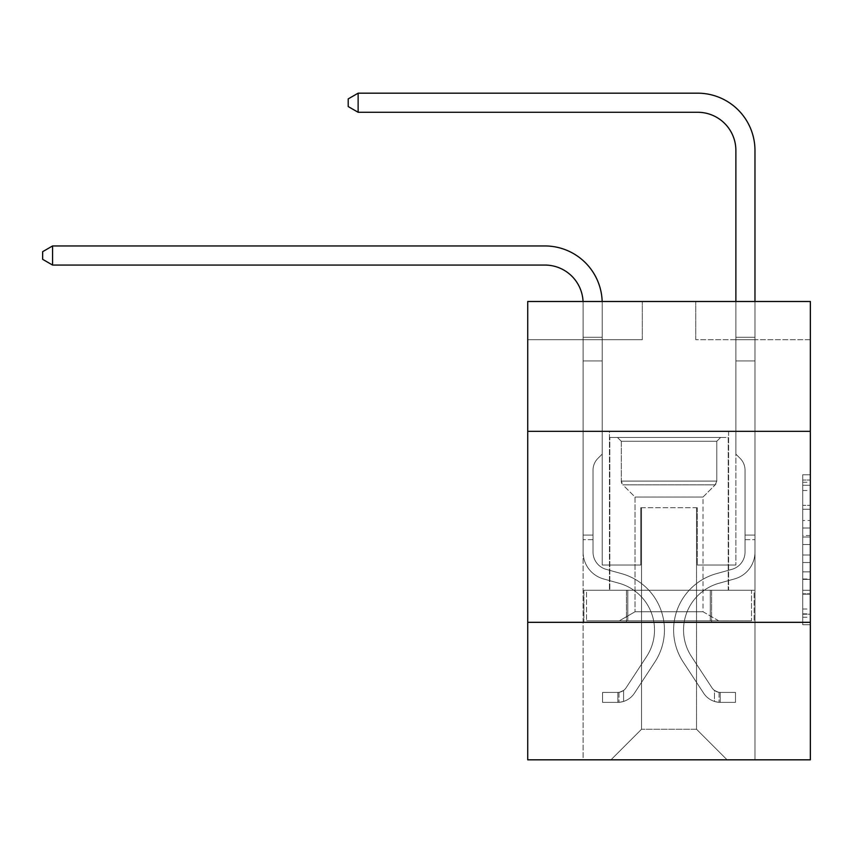 <?xml version="1.0" encoding="UTF-8"?>
<svg xmlns="http://www.w3.org/2000/svg" width="853" height="853" viewBox="0 0 853 853"><rect width="100%" height="100%" fill="white"/><g stroke="black" fill="none" stroke-linecap="round" stroke-linejoin="round"><path stroke-width="0.64" stroke-dasharray="4.26 3.2" d="M802.716 520.511L802.716 544.502L810.35 544.502L810.35 617.231L810.35 482.265L810.35 544.502L802.716 544.502L802.716 480.026L802.716 624.737L802.716 474.769L802.716 614.235L810.35 614.235L802.716 614.235L810.35 614.235L802.716 614.235L802.716 590.244L802.716 624.737L810.35 624.737L810.35 474.769L810.35 613.861L810.35 555.004L802.716 555.004L810.35 555.004L810.35 590.244L810.35 485.272L802.716 485.272L810.35 485.272L810.35 624.737L810.35 482.265L810.35 624.737L802.716 624.737L802.716 474.769L810.35 474.769L810.35 482.265L810.35 474.769L810.35 482.265L810.35 474.769L810.35 480.026L810.35 474.769L802.716 474.769L802.716 485.272L810.35 485.272L802.716 485.272L802.716 520.511L810.35 520.511M728.611 431.351L728.611 590.233L609.447 590.233L728.611 590.233L609.447 590.233L728.611 590.233L728.611 431.351L609.447 431.351L609.447 590.233L609.447 431.351L728.611 431.351M810.35 535.503L810.35 528.007L810.35 535.503L802.716 535.503L802.716 505.328L802.716 594.178L802.716 571.873L810.35 571.873L802.716 571.873L802.716 624.737L810.35 624.737L802.716 624.737L810.35 624.737L802.716 624.737L802.716 474.769L810.35 474.769L802.716 474.769L810.35 474.769L802.716 474.769L802.716 535.503L810.35 535.503M810.35 622.317L810.35 759.82L527.719 759.82L527.719 622.317L810.35 622.317L810.35 301.493L695.771 301.493L810.35 301.493L810.35 339.686L810.35 301.493L527.719 301.493L642.298 301.493L527.719 301.493L527.719 339.686L642.298 339.686L527.719 339.686L527.719 301.493L527.719 431.351L810.35 431.351L527.719 431.351L527.719 622.317L810.35 622.317L527.719 622.317M583.1 759.82L754.969 759.82L754.969 339.686L735.872 339.686L754.969 339.686L735.872 339.686L754.969 339.686L735.872 339.686L754.969 339.686L735.872 339.686L754.969 339.686L735.872 339.686L754.969 339.686L735.872 339.686L754.969 339.686L754.969 759.82L754.969 339.686L754.969 759.82L754.969 339.686L754.969 759.82L754.969 339.686L754.969 759.82L754.969 339.686L754.969 759.82L754.969 339.686L754.969 759.82L583.1 759.82L610.972 759.82L583.1 759.82L610.972 759.82L583.1 759.82L610.972 759.82L583.1 759.82L610.972 759.82L583.1 759.82L610.972 759.82L583.1 759.82L583.1 339.686L602.197 339.686L583.1 339.686L602.197 339.686L583.1 339.686L602.197 339.686L583.1 339.686L602.197 339.686L583.1 339.686L602.197 339.686L583.1 339.686L602.197 339.686L583.1 339.686L583.1 759.82M810.35 339.686L695.771 339.686L810.35 339.686M641.531 729.262L641.531 507.738L641.531 729.262L641.531 507.738L696.528 507.738L696.528 729.262L641.531 729.262L610.972 759.82L641.531 729.262L641.531 507.738L641.531 729.262L641.531 507.738L640.774 507.738L640.774 565.027L602.197 565.027L602.197 339.686L602.197 565.027L602.197 339.686L602.197 565.027L602.197 339.686L602.197 565.027L602.197 339.686L602.197 565.027L602.197 339.686L602.197 565.027L602.197 339.686L602.197 565.027L640.774 565.027L602.197 565.027L640.774 565.027L602.197 565.027L640.774 565.027L602.197 565.027L640.774 565.027L602.197 565.027L640.774 565.027L602.197 565.027L640.774 565.027L640.774 507.738L640.774 565.027L640.774 507.738L640.774 565.027L640.774 507.738L640.774 565.027L640.774 507.738L640.774 565.027L640.774 507.738L640.774 565.027L640.774 507.738L641.531 507.738L640.774 507.738L641.531 507.738L640.774 507.738L641.531 507.738L640.774 507.738L641.531 507.738L640.774 507.738L641.531 507.738L640.774 507.738L641.531 507.738L641.531 729.262L610.972 759.82L641.531 729.262L641.531 507.738L641.531 729.262L610.972 759.82L641.531 729.262L641.531 507.738L641.531 729.262L610.972 759.82L641.531 729.262L641.531 507.738L641.531 729.262L610.972 759.82L641.531 729.262L610.972 759.82L641.531 729.262L696.528 729.262L696.528 507.738L696.528 729.262L727.087 759.82L696.528 729.262L696.528 507.738L696.528 729.262L727.087 759.82L696.528 729.262L696.528 507.738L696.528 729.262L727.087 759.82L696.528 729.262L696.528 507.738L696.528 729.262L727.087 759.82L696.528 729.262L696.528 507.738L696.528 729.262L727.087 759.82L696.528 729.262L696.528 507.738L696.528 729.262L727.087 759.82L696.528 729.262L696.528 507.738L641.531 507.738L641.531 729.262L610.972 759.82L641.531 729.262M697.296 507.738L696.528 507.738L697.296 507.738L696.528 507.738L697.296 507.738L696.528 507.738L697.296 507.738L696.528 507.738L697.296 507.738L696.528 507.738L697.296 507.738L696.528 507.738L697.296 507.738L697.296 565.027L697.296 507.738M727.087 759.82L696.528 729.262L727.087 759.82M695.771 339.686L695.771 301.493L695.771 339.686M642.298 339.686L642.298 301.493L642.298 339.686M735.872 339.686L735.872 565.027L697.296 565.027L735.872 565.027L697.296 565.027L735.872 565.027L697.296 565.027L735.872 565.027L697.296 565.027L735.872 565.027L697.296 565.027L735.872 565.027L697.296 565.027L735.872 565.027L735.872 339.686M754.148 622.317L583.91 622.317L754.148 622.317L754.148 590.233L583.91 590.233L711.594 590.233L711.594 622.317L711.594 590.233L626.475 590.233L626.475 622.317L626.475 590.233L583.91 590.233L583.91 622.317L583.91 590.233L754.148 590.233L754.148 622.317M810.35 431.351L527.719 431.351M626.475 590.233L626.475 622.317L626.475 590.233M711.594 590.233L711.594 622.317L711.594 590.233M802.716 544.502L810.35 544.502L802.716 544.502M802.716 480.026L802.716 474.769L802.716 480.026L810.35 480.026L802.716 480.026M802.716 593.805L802.716 562.5L802.716 593.805L810.35 593.805L802.716 593.805M802.716 562.5L802.716 555.004L810.35 555.004L802.716 555.004L802.716 562.5L810.35 562.5L802.716 562.5M802.716 505.328L802.716 485.272L802.716 505.328L810.35 505.328L802.716 505.328M802.716 474.769L810.35 474.769L802.716 474.769L802.716 482.265L802.716 474.769L810.35 474.769M802.716 624.737L810.35 624.737L802.716 624.737L802.716 617.231L802.716 624.737M52.577 265.059L42.65 259.323L42.65 251.688L52.577 245.952L42.65 251.688L52.577 245.952L544.896 245.952A57.29 57.29 0 0 1 602.197 303.252L602.197 337.287L583.1 337.287L583.1 360.926L602.197 360.926L583.1 360.926L583.1 552.051L583.1 360.926L602.197 360.926L602.197 337.287L602.197 454.116L597.889 458.424A16.602 16.602 0 0 0 593.027 470.152L593.027 552.051L593.027 470.152A16.602 16.602 0 0 1 597.889 458.424L602.197 454.116L602.197 337.287L602.197 454.116L597.889 458.424A16.602 16.602 0 0 0 593.027 470.152L593.027 552.051L593.027 470.152A16.602 16.602 0 0 1 597.889 458.424L602.197 454.116L602.197 360.926L602.197 454.116L597.889 458.424A16.602 16.602 0 0 0 593.027 470.152L593.027 552.051A17.956 17.956 0 0 0 606.152 569.346A17.956 17.956 0 0 1 593.027 552.051A17.956 17.956 0 0 0 606.152 569.346A17.956 17.956 0 0 1 593.027 552.051L593.027 470.152A16.602 16.602 0 0 1 597.889 458.424L602.197 454.116L602.197 360.926L602.197 454.116L597.889 458.424L602.197 454.116L602.197 360.926L602.197 454.116L602.197 360.926L583.1 360.926L583.1 552.051A27.882 27.882 0 0 0 603.487 578.91A27.882 27.882 0 0 1 583.1 552.051A27.882 27.882 0 0 0 603.487 578.91A27.882 27.882 0 0 1 583.1 552.051L583.1 535.087L593.027 535.087L583.1 535.087L583.1 552.051A27.882 27.882 0 0 0 603.487 578.91A27.882 27.882 0 0 1 583.1 552.051L583.1 535.087L583.1 552.051A27.882 27.882 0 0 0 603.487 578.91A27.882 27.882 0 0 1 583.1 552.051A27.882 27.882 0 0 0 603.487 578.91A27.882 27.882 0 0 1 583.1 552.051L583.1 535.087L593.027 535.087L593.027 552.051A17.956 17.956 0 0 0 606.152 569.346A17.956 17.956 0 0 1 593.027 552.051L593.027 535.087L593.027 552.051A17.956 17.956 0 0 0 606.152 569.346A17.956 17.956 0 0 1 593.027 552.051A17.956 17.956 0 0 0 606.152 569.346A17.956 17.956 0 0 1 593.027 552.051L593.027 535.087L593.027 552.051A17.956 17.956 0 0 0 606.152 569.346A17.956 17.956 0 0 1 593.027 552.051A17.956 17.956 0 0 0 606.152 569.346L621.698 573.674L606.152 569.346A17.956 17.956 0 0 1 593.027 552.051L593.027 535.087L593.027 552.051A17.956 17.956 0 0 0 606.152 569.346L621.698 573.674L606.152 569.346A17.956 17.956 0 0 1 593.027 552.051A17.956 17.956 0 0 0 606.152 569.346L621.698 573.674L606.152 569.346A17.956 17.956 0 0 1 593.027 552.051A17.956 17.956 0 0 0 606.152 569.346L621.698 573.674A58.441 58.441 0 0 1 654.869 662.024A58.441 58.441 0 0 0 621.698 573.674L606.152 569.346A17.956 17.956 0 0 1 593.027 552.051L593.027 535.087L593.027 552.051A17.956 17.956 0 0 0 606.152 569.346L621.698 573.674A58.441 58.441 0 0 1 654.869 662.024A58.441 58.441 0 0 0 621.698 573.674A58.441 58.441 0 0 1 654.869 662.024A58.441 58.441 0 0 0 621.698 573.674L606.152 569.346L621.698 573.674A58.441 58.441 0 0 1 654.869 662.024A58.441 58.441 0 0 0 621.698 573.674L606.152 569.346L621.698 573.674A58.441 58.441 0 0 1 654.869 662.024A58.441 58.441 0 0 0 621.698 573.674A58.441 58.441 0 0 1 654.869 662.024A58.441 58.441 0 0 0 621.698 573.674L606.152 569.346A17.956 17.956 0 0 1 593.027 552.051A17.956 17.956 0 0 0 606.152 569.346L621.698 573.674A58.441 58.441 0 0 1 654.869 662.024L634.397 693.233L654.869 662.024A58.441 58.441 0 0 0 621.698 573.674A58.441 58.441 0 0 1 654.869 662.024L634.397 693.233L654.869 662.024A58.441 58.441 0 0 0 621.698 573.674A58.441 58.441 0 0 1 654.869 662.024L634.397 693.233L654.869 662.024A58.441 58.441 0 0 0 621.698 573.674L606.152 569.346L621.698 573.674A58.441 58.441 0 0 1 654.869 662.024L634.397 693.233A20.248 20.248 0 0 1 623.586 701.433C617.7 702.68 617.7 702.68 623.586 701.433C617.7 702.68 617.7 702.68 623.586 701.433A20.248 20.248 0 0 0 634.397 693.233L654.869 662.024L634.397 693.233A20.248 20.248 0 0 1 617.849 702.371A20.248 20.248 0 0 0 634.397 693.233A20.248 20.248 0 0 1 623.586 701.433C617.7 702.68 617.7 702.68 623.586 701.433C617.7 702.68 617.7 702.68 623.586 701.433A20.248 20.248 0 0 0 634.397 693.233L654.869 662.024A58.441 58.441 0 0 0 621.698 573.674A58.441 58.441 0 0 1 654.869 662.024L634.397 693.233A20.248 20.248 0 0 1 617.849 702.371A20.248 20.248 0 0 0 634.397 693.233A20.248 20.248 0 0 1 623.586 701.433C617.7 702.68 617.7 702.68 623.586 701.433C617.7 702.68 617.7 702.68 623.586 701.433A20.248 20.248 0 0 0 634.397 693.233L654.869 662.024L634.397 693.233A20.248 20.248 0 0 1 617.849 702.371A20.248 20.248 0 0 0 634.397 693.233A20.248 20.248 0 0 1 623.586 701.433C617.7 702.68 617.7 702.68 623.586 701.433C617.7 702.68 617.7 702.68 623.586 701.433A20.248 20.248 0 0 0 634.397 693.233L654.869 662.024L634.397 693.233A20.248 20.248 0 0 1 617.849 702.371A20.248 20.248 0 0 0 634.397 693.233A20.248 20.248 0 0 1 623.586 701.433C617.7 702.68 617.7 702.68 623.586 701.433C617.7 702.68 617.7 702.68 623.586 701.433A20.248 20.248 0 0 0 634.397 693.233L654.869 662.024A58.441 58.441 0 0 0 621.698 573.674A58.441 58.441 0 0 1 654.869 662.024L634.397 693.233A20.248 20.248 0 0 1 617.849 702.371A20.248 20.248 0 0 0 634.397 693.233A20.248 20.248 0 0 1 623.586 701.433C617.7 702.68 617.7 702.68 623.586 701.433C617.7 702.68 617.7 702.68 623.586 701.433A20.248 20.248 0 0 0 634.397 693.233L654.869 662.024L634.397 693.233A20.248 20.248 0 0 1 617.849 702.371L602.57 702.371L617.849 702.371A20.248 20.248 0 0 0 634.397 693.233L654.869 662.024A58.441 58.441 0 0 0 621.698 573.674L606.152 569.346A17.956 17.956 0 0 1 593.027 552.051L593.027 535.087L593.027 539.672L593.027 535.087L583.1 535.087L583.1 552.051A27.882 27.882 0 0 0 603.487 578.91A27.882 27.882 0 0 1 583.1 552.051A27.882 27.882 0 0 0 603.487 578.91L619.033 583.249L603.487 578.91A27.882 27.882 0 0 1 583.1 552.051L583.1 539.672L583.1 552.051A27.882 27.882 0 0 0 603.487 578.91L619.033 583.249L603.487 578.91A27.882 27.882 0 0 1 583.1 552.051A27.882 27.882 0 0 0 603.487 578.91L619.033 583.249L603.487 578.91A27.882 27.882 0 0 1 583.1 552.051A27.882 27.882 0 0 0 603.487 578.91L619.033 583.249A48.504 48.504 0 0 1 646.574 656.575A48.504 48.504 0 0 0 619.033 583.249A48.504 48.504 0 0 1 646.574 656.575A48.504 48.504 0 0 0 619.033 583.249L603.487 578.91A27.882 27.882 0 0 1 583.1 552.051A27.882 27.882 0 0 0 603.487 578.91L619.033 583.249A48.504 48.504 0 0 1 646.574 656.575A48.504 48.504 0 0 0 619.033 583.249L603.487 578.91L619.033 583.249A48.504 48.504 0 0 1 646.574 656.575A48.504 48.504 0 0 0 619.033 583.249A48.504 48.504 0 0 1 646.574 656.575A48.504 48.504 0 0 0 619.033 583.249L603.487 578.91L619.033 583.249A48.504 48.504 0 0 1 646.574 656.575A48.504 48.504 0 0 0 619.033 583.249A48.504 48.504 0 0 1 646.574 656.575L626.091 687.785L646.574 656.575A48.504 48.504 0 0 0 619.033 583.249L603.487 578.91A27.882 27.882 0 0 1 583.1 552.051A27.882 27.882 0 0 0 603.487 578.91L619.033 583.249A48.504 48.504 0 0 1 646.574 656.575L626.091 687.785L646.574 656.575A48.504 48.504 0 0 0 619.033 583.249A48.504 48.504 0 0 1 646.574 656.575L626.091 687.785L646.574 656.575A48.504 48.504 0 0 0 619.033 583.249A48.504 48.504 0 0 1 646.574 656.575L626.091 687.785A10.311 10.311 0 0 1 623.586 690.44C617.796 693.094 617.796 693.094 623.586 690.44C617.796 693.094 617.796 693.094 623.586 690.44A10.311 10.311 0 0 0 626.091 687.785L646.574 656.575L626.091 687.785A10.311 10.311 0 0 1 617.849 692.433A10.311 10.311 0 0 0 626.091 687.785A10.311 10.311 0 0 1 623.586 690.44C617.796 693.094 617.796 693.094 623.586 690.44C617.796 693.094 617.796 693.094 623.586 690.44A10.311 10.311 0 0 0 626.091 687.785L646.574 656.575A48.504 48.504 0 0 0 619.033 583.249L603.487 578.91L619.033 583.249A48.504 48.504 0 0 1 646.574 656.575L626.091 687.785A10.311 10.311 0 0 1 617.849 692.433A10.311 10.311 0 0 0 626.091 687.785A10.311 10.311 0 0 1 623.586 690.44C617.796 693.094 617.796 693.094 623.586 690.44C617.796 693.094 617.796 693.094 623.586 690.44A10.311 10.311 0 0 0 626.091 687.785L646.574 656.575L626.091 687.785A10.311 10.311 0 0 1 617.849 692.433A10.311 10.311 0 0 0 626.091 687.785A10.311 10.311 0 0 1 623.586 690.44C617.796 693.094 617.796 693.094 623.586 690.44C617.796 693.094 617.796 693.094 623.586 690.44A10.311 10.311 0 0 0 626.091 687.785L646.574 656.575L626.091 687.785A10.311 10.311 0 0 1 617.849 692.433A10.311 10.311 0 0 0 626.091 687.785A10.311 10.311 0 0 1 623.586 690.44C617.796 693.094 617.796 693.094 623.586 690.44C617.796 693.094 617.796 693.094 623.586 690.44A10.311 10.311 0 0 0 626.091 687.785L646.574 656.575A48.504 48.504 0 0 0 619.033 583.249A48.504 48.504 0 0 1 646.574 656.575L626.091 687.785A10.311 10.311 0 0 1 617.849 692.433A10.311 10.311 0 0 0 626.091 687.785A10.311 10.311 0 0 1 623.586 690.44A10.311 10.311 0 0 0 626.091 687.785L646.574 656.575L626.091 687.785A10.311 10.311 0 0 1 617.849 692.433L602.57 692.444L602.57 702.371L602.57 692.444L617.849 692.433L617.849 702.371L602.57 702.371L617.849 702.371L617.849 692.433L602.57 692.444L602.57 702.371L602.57 692.444L617.849 692.433L617.849 702.371L602.57 702.371L617.849 702.371L617.849 692.433L602.57 692.444L602.57 702.371L602.57 692.444L617.849 692.433L617.849 702.371L602.57 702.371L617.849 702.371L617.849 692.433L602.57 692.444L602.57 702.371L602.57 692.444L617.849 692.433L617.849 702.371L602.57 702.371L617.849 702.371L617.849 692.433L602.57 692.444L602.57 702.371L602.57 692.444L617.849 692.433L617.849 702.371L602.57 702.371L617.849 702.371L617.849 692.433L602.57 692.444L617.849 692.433L617.849 702.371L617.849 692.433A10.311 10.311 0 0 0 626.091 687.785L646.574 656.575A48.504 48.504 0 0 0 619.033 583.249L603.487 578.91A27.882 27.882 0 0 1 583.1 552.051L583.1 303.252A38.193 38.193 0 0 0 544.896 265.059L52.577 265.059L52.577 245.952L544.896 245.952A57.29 57.29 0 0 1 602.197 303.252L602.197 360.926L583.1 360.926L583.1 303.252A38.193 38.193 0 0 0 583.057 301.493A38.193 38.193 0 0 1 583.1 303.252A38.193 38.193 0 0 0 544.896 265.059L52.577 265.059L42.65 259.323L42.65 251.688L42.65 259.323L52.577 265.059L52.577 245.952L52.577 265.059L42.65 259.323L42.65 251.688L52.577 245.952L42.65 251.688L42.65 259.323L52.577 265.059L52.577 245.952L544.896 245.952A57.29 57.29 0 0 1 602.197 303.252L602.197 337.287L583.1 337.287L583.1 360.926L583.1 337.287L602.197 337.287L602.197 454.116L597.889 458.424A16.602 16.602 0 0 0 593.027 470.152A16.602 16.602 0 0 1 597.889 458.424L602.197 454.116L602.197 360.926L583.1 360.926L583.1 303.252A38.193 38.193 0 0 0 544.896 265.059L52.577 265.059L42.65 259.323L42.65 251.688L52.577 245.952L52.577 265.059L52.577 245.952L42.65 251.688L42.65 259.323L52.577 265.059L42.65 259.323L42.65 251.688L52.577 245.952L544.896 245.952A57.29 57.29 0 0 1 602.197 303.252L602.197 337.287L583.1 337.287L583.1 303.252A38.193 38.193 0 0 0 583.057 301.493A38.193 38.193 0 0 1 583.1 303.252A38.193 38.193 0 0 0 544.896 265.059L52.577 265.059L52.577 245.952L52.577 265.059L42.65 259.323L52.577 265.059L52.577 245.952L42.65 251.688L42.65 259.323L42.65 251.688L52.577 245.952L544.896 245.952A57.29 57.29 0 0 1 602.197 303.252L602.197 360.926L602.197 337.287L583.1 337.287L583.1 360.926L583.1 337.287L602.197 337.287L602.197 360.926L583.1 360.926L583.1 303.252A38.193 38.193 0 0 0 544.896 265.059L52.577 265.059L544.896 265.059L52.577 265.059L544.896 265.059L52.577 265.059L52.577 245.952L42.65 251.688L42.65 259.323L52.577 265.059L544.896 265.059L52.577 265.059L52.577 245.952L544.896 245.952A57.29 57.29 0 0 1 602.197 303.252L602.197 337.287L583.1 337.287L583.1 303.252A38.193 38.193 0 0 0 583.057 301.493A38.193 38.193 0 0 1 583.1 303.252A38.193 38.193 0 0 0 544.896 265.059M358.132 112.276L348.205 106.55L348.205 98.905L358.132 93.18L348.205 98.905L358.132 93.18L697.679 93.18A57.29 57.29 0 0 1 754.969 150.469L754.969 337.287L735.872 337.287L735.872 150.469L735.872 454.116L740.18 458.424L735.872 454.116L735.872 337.287L735.872 454.116L735.872 337.287L735.872 360.926L754.969 360.926L754.969 552.051A27.882 27.882 0 0 1 734.572 578.91A27.882 27.882 0 0 0 754.969 552.051A27.882 27.882 0 0 1 734.572 578.91A27.882 27.882 0 0 0 754.969 552.051A27.882 27.882 0 0 1 734.572 578.91A27.882 27.882 0 0 0 754.969 552.051A27.882 27.882 0 0 1 734.572 578.91A27.882 27.882 0 0 0 754.969 552.051A27.882 27.882 0 0 1 734.572 578.91A27.882 27.882 0 0 0 754.969 552.051A27.882 27.882 0 0 1 734.572 578.91A27.882 27.882 0 0 0 754.969 552.051A27.882 27.882 0 0 1 734.572 578.91L719.026 583.249L734.572 578.91A27.882 27.882 0 0 0 754.969 552.051A27.882 27.882 0 0 1 734.572 578.91L719.026 583.249A48.504 48.504 0 0 0 691.495 656.575A48.504 48.504 0 0 1 719.026 583.249A48.504 48.504 0 0 0 691.495 656.575A48.504 48.504 0 0 1 719.026 583.249L734.572 578.91L719.026 583.249A48.504 48.504 0 0 0 691.495 656.575A48.504 48.504 0 0 1 719.026 583.249L734.572 578.91L719.026 583.249A48.504 48.504 0 0 0 691.495 656.575A48.504 48.504 0 0 1 719.026 583.249A48.504 48.504 0 0 0 691.495 656.575A48.504 48.504 0 0 1 719.026 583.249L734.572 578.91L719.026 583.249A48.504 48.504 0 0 0 691.495 656.575A48.504 48.504 0 0 1 719.026 583.249A48.504 48.504 0 0 0 691.495 656.575L711.967 687.785L691.495 656.575A48.504 48.504 0 0 1 719.026 583.249L734.572 578.91L719.026 583.249A48.504 48.504 0 0 0 691.495 656.575L711.967 687.785L691.495 656.575A48.504 48.504 0 0 1 719.026 583.249A48.504 48.504 0 0 0 691.495 656.575L711.967 687.785L691.495 656.575A48.504 48.504 0 0 1 719.026 583.249A48.504 48.504 0 0 0 691.495 656.575L711.967 687.785A10.311 10.311 0 0 0 714.483 690.44C720.273 693.094 720.273 693.094 714.483 690.44C720.273 693.094 720.273 693.094 714.483 690.44A10.311 10.311 0 0 1 711.967 687.785L691.495 656.575L711.967 687.785A10.311 10.311 0 0 0 720.209 692.433A10.311 10.311 0 0 1 711.967 687.785A10.311 10.311 0 0 0 714.483 690.44C720.273 693.094 720.273 693.094 714.483 690.44C720.273 693.094 720.273 693.094 714.483 690.44A10.311 10.311 0 0 1 711.967 687.785L691.495 656.575A48.504 48.504 0 0 1 719.026 583.249A48.504 48.504 0 0 0 691.495 656.575L711.967 687.785A10.311 10.311 0 0 0 720.209 692.433A10.311 10.311 0 0 1 711.967 687.785A10.311 10.311 0 0 0 714.483 690.44C720.273 693.094 720.273 693.094 714.483 690.44C720.273 693.094 720.273 693.094 714.483 690.44A10.311 10.311 0 0 1 711.967 687.785L691.495 656.575L711.967 687.785A10.311 10.311 0 0 0 720.209 692.433A10.311 10.311 0 0 1 711.967 687.785A10.311 10.311 0 0 0 714.483 690.44C720.273 693.094 720.273 693.094 714.483 690.44C720.273 693.094 720.273 693.094 714.483 690.44A10.311 10.311 0 0 1 711.967 687.785L691.495 656.575L711.967 687.785A10.311 10.311 0 0 0 720.209 692.433A10.311 10.311 0 0 1 711.967 687.785A10.311 10.311 0 0 0 714.483 690.44C720.273 693.094 720.273 693.094 714.483 690.44C720.273 693.094 720.273 693.094 714.483 690.44A10.311 10.311 0 0 1 711.967 687.785L691.495 656.575A48.504 48.504 0 0 1 719.026 583.249A48.504 48.504 0 0 0 691.495 656.575L711.967 687.785A10.311 10.311 0 0 0 720.209 692.433A10.311 10.311 0 0 1 711.967 687.785A10.311 10.311 0 0 0 714.483 690.44A10.311 10.311 0 0 1 711.967 687.785L691.495 656.575L711.967 687.785A10.311 10.311 0 0 0 720.209 692.433L735.489 692.444L735.489 702.371L735.489 692.444L720.209 692.433L720.209 702.371L735.489 702.371L720.209 702.371L720.209 692.433L735.489 692.444L735.489 702.371L735.489 692.444L720.209 692.433L720.209 702.371L735.489 702.371L720.209 702.371L720.209 692.433L735.489 692.444L735.489 702.371L735.489 692.444L720.209 692.433L720.209 702.371L735.489 702.371L720.209 702.371L720.209 692.433L735.489 692.444L735.489 702.371L735.489 692.444L720.209 692.433L720.209 702.371L735.489 702.371L720.209 702.371L720.209 692.433L735.489 692.444L735.489 702.371L735.489 692.444L720.209 692.433L720.209 702.371L735.489 702.371L720.209 702.371L720.209 692.433L735.489 692.444L720.209 692.433L720.209 702.371L720.209 692.433A10.311 10.311 0 0 1 711.967 687.785L691.495 656.575A48.504 48.504 0 0 1 719.026 583.249L734.572 578.91A27.882 27.882 0 0 0 754.969 552.051L754.969 337.287L754.969 360.926L754.969 337.287L735.872 337.287L735.872 150.469A38.193 38.193 0 0 0 697.679 112.276L358.132 112.276L358.132 93.18L697.679 93.18A57.29 57.29 0 0 1 754.969 150.469L754.969 360.926L754.969 337.287L735.872 337.287L735.872 360.926L754.969 360.926L754.969 337.287L754.969 360.926L754.969 337.287L735.872 337.287L735.872 150.469A38.193 38.193 0 0 0 697.679 112.276L358.132 112.276L348.205 106.55L348.205 98.905L348.205 106.55L358.132 112.276L358.132 93.18L358.132 112.276L348.205 106.55L348.205 98.905L358.132 93.18L348.205 98.905L348.205 106.55L358.132 112.276L358.132 93.18L697.679 93.18A57.29 57.29 0 0 1 754.969 150.469L754.969 360.926L754.969 337.287L735.872 337.287L754.969 337.287L754.969 360.926L735.872 360.926L735.872 454.116L740.18 458.424A16.602 16.602 0 0 1 745.042 470.152A16.602 16.602 0 0 0 740.18 458.424L735.872 454.116L735.872 150.469A38.193 38.193 0 0 0 697.679 112.276L358.132 112.276L348.205 106.55L348.205 98.905L358.132 93.18L358.132 112.276L358.132 93.18L348.205 98.905L348.205 106.55L358.132 112.276L348.205 106.55L348.205 98.905L358.132 93.18L697.679 93.18A57.29 57.29 0 0 1 754.969 150.469L754.969 337.287L735.872 337.287L735.872 360.926L754.969 360.926L754.969 552.051A27.882 27.882 0 0 1 734.572 578.91A27.882 27.882 0 0 0 754.969 552.051L754.969 360.926L735.872 360.926L735.872 454.116L740.18 458.424A16.602 16.602 0 0 1 745.042 470.152A16.602 16.602 0 0 0 740.18 458.424L735.872 454.116L735.872 150.469A38.193 38.193 0 0 0 697.679 112.276L358.132 112.276L358.132 93.18L358.132 112.276L348.205 106.55L358.132 112.276L358.132 93.18L348.205 98.905L348.205 106.55L348.205 98.905L358.132 93.18L697.679 93.18A57.29 57.29 0 0 1 754.969 150.469L754.969 552.051A27.882 27.882 0 0 1 734.572 578.91A27.882 27.882 0 0 0 754.969 552.051L754.969 360.926L735.872 360.926L735.872 454.116L740.18 458.424A16.602 16.602 0 0 1 745.042 470.152A16.602 16.602 0 0 0 740.18 458.424L735.872 454.116L735.872 360.926L754.969 360.926L754.969 552.051A27.882 27.882 0 0 1 734.572 578.91A27.882 27.882 0 0 0 754.969 552.051L754.969 360.926L735.872 360.926L735.872 337.287L754.969 337.287L735.872 337.287L735.872 150.469A38.193 38.193 0 0 0 697.679 112.276L358.132 112.276L697.679 112.276L358.132 112.276L697.679 112.276L358.132 112.276L358.132 93.18L348.205 98.905L348.205 106.55L358.132 112.276L697.679 112.276L358.132 112.276L358.132 93.18L697.679 93.18A57.29 57.29 0 0 1 754.969 150.469L754.969 337.287L754.969 150.469L754.969 337.287L735.872 337.287L735.872 454.116L740.18 458.424A16.602 16.602 0 0 1 745.042 470.152A16.602 16.602 0 0 0 740.18 458.424L735.872 454.116L735.872 360.926L754.969 360.926L754.969 552.051A27.882 27.882 0 0 1 734.572 578.91L719.026 583.249L734.572 578.91A27.882 27.882 0 0 0 754.969 552.051L754.969 360.926L735.872 360.926L735.872 150.469A38.193 38.193 0 0 0 697.679 112.276M745.042 535.087L754.969 535.087L754.969 539.672L754.969 535.087L745.042 535.087L745.042 552.051L745.042 470.152A16.602 16.602 0 0 0 740.18 458.424A16.602 16.602 0 0 1 745.042 470.152A16.602 16.602 0 0 0 740.18 458.424A16.602 16.602 0 0 1 745.042 470.152L745.042 552.051L745.042 535.087L754.969 535.087L745.042 535.087L745.042 552.051A17.956 17.956 0 0 1 731.906 569.346A17.956 17.956 0 0 0 745.042 552.051L745.042 470.152L745.042 552.051A17.956 17.956 0 0 1 731.906 569.346A17.956 17.956 0 0 0 745.042 552.051L745.042 470.152L745.042 552.051L745.042 535.087L754.969 535.087L745.042 535.087L745.042 552.051A17.956 17.956 0 0 1 731.906 569.346A17.956 17.956 0 0 0 745.042 552.051L745.042 470.152L745.042 552.051A17.956 17.956 0 0 1 731.906 569.346L716.36 573.674L731.906 569.346A17.956 17.956 0 0 0 745.042 552.051L745.042 535.087M720.209 702.371A20.248 20.248 0 0 1 703.672 693.233L683.189 662.024A58.441 58.441 0 0 1 716.36 573.674L731.906 569.346A17.956 17.956 0 0 0 745.042 552.051A17.956 17.956 0 0 1 731.906 569.346A17.956 17.956 0 0 0 745.042 552.051L745.042 470.152L745.042 552.051A17.956 17.956 0 0 1 731.906 569.346L716.36 573.674L731.906 569.346A17.956 17.956 0 0 0 745.042 552.051A17.956 17.956 0 0 1 731.906 569.346A17.956 17.956 0 0 0 745.042 552.051A17.956 17.956 0 0 1 731.906 569.346L716.36 573.674A58.441 58.441 0 0 0 683.189 662.024A58.441 58.441 0 0 1 716.36 573.674L731.906 569.346A17.956 17.956 0 0 0 745.042 552.051A17.956 17.956 0 0 1 731.906 569.346L716.36 573.674L731.906 569.346A17.956 17.956 0 0 0 745.042 552.051A17.956 17.956 0 0 1 731.906 569.346A17.956 17.956 0 0 0 745.042 552.051A17.956 17.956 0 0 1 731.906 569.346L716.36 573.674L731.906 569.346A17.956 17.956 0 0 0 745.042 552.051A17.956 17.956 0 0 1 731.906 569.346L716.36 573.674A58.441 58.441 0 0 0 683.189 662.024A58.441 58.441 0 0 1 716.36 573.674L731.906 569.346L716.36 573.674A58.441 58.441 0 0 0 683.189 662.024L703.672 693.233L683.189 662.024A58.441 58.441 0 0 1 716.36 573.674L731.906 569.346L716.36 573.674A58.441 58.441 0 0 0 683.189 662.024A58.441 58.441 0 0 1 716.36 573.674L731.906 569.346L716.36 573.674A58.441 58.441 0 0 0 683.189 662.024A58.441 58.441 0 0 1 716.36 573.674L731.906 569.346L716.36 573.674A58.441 58.441 0 0 0 683.189 662.024L703.672 693.233L683.189 662.024A58.441 58.441 0 0 1 716.36 573.674A58.441 58.441 0 0 0 683.189 662.024A58.441 58.441 0 0 1 716.36 573.674A58.441 58.441 0 0 0 683.189 662.024L703.672 693.233A20.248 20.248 0 0 0 714.483 701.433A20.248 20.248 0 0 1 703.672 693.233L683.189 662.024A58.441 58.441 0 0 1 716.36 573.674A58.441 58.441 0 0 0 683.189 662.024L703.672 693.233L683.189 662.024A58.441 58.441 0 0 1 716.36 573.674A58.441 58.441 0 0 0 683.189 662.024A58.441 58.441 0 0 1 716.36 573.674A58.441 58.441 0 0 0 683.189 662.024L703.672 693.233L683.189 662.024A58.441 58.441 0 0 1 716.36 573.674A58.441 58.441 0 0 0 683.189 662.024L703.672 693.233A20.248 20.248 0 0 0 714.483 701.433C720.369 702.68 720.369 702.68 714.483 701.433C720.369 702.68 720.369 702.68 714.483 701.433A20.248 20.248 0 0 1 703.672 693.233L683.189 662.024L703.672 693.233A20.248 20.248 0 0 0 714.483 701.433C720.369 702.68 720.369 702.68 714.483 701.433C720.369 702.68 720.369 702.68 714.483 701.433A20.248 20.248 0 0 1 703.672 693.233L683.189 662.024L703.672 693.233A20.248 20.248 0 0 0 714.483 701.433C720.369 702.68 720.369 702.68 714.483 701.433C720.369 702.68 720.369 702.68 714.483 701.433A20.248 20.248 0 0 1 703.672 693.233L683.189 662.024L703.672 693.233A20.248 20.248 0 0 0 714.483 701.433C720.369 702.68 720.369 702.68 714.483 701.433C720.369 702.68 720.369 702.68 714.483 701.433A20.248 20.248 0 0 1 703.672 693.233L683.189 662.024L703.672 693.233A20.248 20.248 0 0 0 714.483 701.433C720.369 702.68 720.369 702.68 714.483 701.433C720.369 702.68 720.369 702.68 714.483 701.433A20.248 20.248 0 0 1 703.672 693.233A20.248 20.248 0 0 0 720.209 702.371A20.248 20.248 0 0 1 703.672 693.233A20.248 20.248 0 0 0 720.209 702.371A20.248 20.248 0 0 1 703.672 693.233A20.248 20.248 0 0 0 720.209 702.371A20.248 20.248 0 0 1 703.672 693.233A20.248 20.248 0 0 0 720.209 702.371A20.248 20.248 0 0 1 703.672 693.233A20.248 20.248 0 0 0 720.209 702.371A20.248 20.248 0 0 1 703.672 693.233A20.248 20.248 0 0 0 720.209 702.371L735.489 702.371L720.209 702.371M694.811 437.461L617.465 437.461L694.811 437.461M645.156 441.278L716.776 441.278L645.156 441.278M693.862 620.792L619.385 620.792L693.862 620.792M686.025 611.75L635.037 611.75L686.025 611.75M652.033 497.043L703.021 497.043L652.033 497.043M698.628 437.461L609.831 437.461L698.628 437.461M698.628 590.233L609.831 590.233L698.628 590.233M710.272 590.233L586.555 590.233L751.504 590.233L710.272 590.233L710.272 620.792L586.555 620.792L751.504 620.792L586.555 620.792L710.272 620.792L710.272 590.233L751.504 590.233L751.504 620.792L751.504 590.233L627.797 590.233L627.797 620.792L627.797 590.233L586.555 590.233L586.555 620.792L586.555 590.233L710.272 590.233L710.272 620.792L710.272 590.233M621.293 441.278L617.465 437.461L720.593 437.461L617.465 437.461L621.293 441.278L716.776 441.278L720.593 437.461L716.776 441.278L621.293 441.278L621.293 481.081L716.776 481.081L716.776 441.278L716.776 481.081L621.293 481.081L716.776 481.081L621.293 481.081L622.861 484.856A5.342 5.342 0 0 1 621.293 481.081L621.293 441.278M703.021 611.75L718.684 620.792L619.385 620.792L718.684 620.792L703.021 611.75L635.037 611.75L619.385 620.792L635.037 611.75L703.021 611.75L703.021 497.043L635.037 497.043L635.037 611.75L635.037 497.043L622.861 484.856L715.209 484.856A5.342 5.342 0 0 0 716.776 481.081L715.209 484.856L622.861 484.856L715.209 484.856L622.861 484.856L635.037 497.043L703.021 497.043L715.209 484.856L703.021 497.043L703.021 611.75M609.831 437.461L728.238 437.461L728.238 590.233L609.831 590.233L728.238 590.233L728.238 437.461L609.831 437.461L609.831 590.233L609.831 437.461M627.797 590.233L627.797 620.792L627.797 590.233M583.1 337.287L602.197 337.287L583.1 337.287L583.1 303.252L583.1 552.051L583.1 360.926L602.197 360.926L602.197 303.252L602.197 337.287L583.1 337.287L583.1 303.252L583.1 552.051L583.1 360.926L602.197 360.926L583.1 360.926L583.1 552.051L583.1 360.926L602.197 360.926L602.197 303.252L602.197 337.287L583.1 337.287L583.1 303.252L583.1 360.926L602.197 360.926L602.197 303.252L602.197 337.287L583.1 337.287M593.027 552.051L593.027 470.152A16.602 16.602 0 0 1 597.889 458.424A16.602 16.602 0 0 0 593.027 470.152A16.602 16.602 0 0 1 597.889 458.424A16.602 16.602 0 0 0 593.027 470.152L593.027 552.051M544.896 245.952A57.29 57.29 0 0 1 602.197 303.252A57.29 57.29 0 0 0 544.896 245.952A57.29 57.29 0 0 1 602.197 303.252A57.29 57.29 0 0 0 544.896 245.952A57.29 57.29 0 0 1 602.197 303.252A57.29 57.29 0 0 0 602.165 301.493M593.027 535.087L583.1 535.087L583.1 539.672L583.1 535.087L593.027 535.087M602.197 454.116L597.889 458.424L602.197 454.116M623.586 690.44C617.796 693.094 617.796 693.094 623.586 690.44C617.796 693.094 617.796 693.094 623.586 690.44L623.586 701.433L623.586 690.44M602.57 702.371L602.57 692.444L602.57 702.371M697.679 93.18A57.29 57.29 0 0 1 754.969 150.469A57.29 57.29 0 0 0 697.679 93.18A57.29 57.29 0 0 1 754.969 150.469A57.29 57.29 0 0 0 697.679 93.18A57.29 57.29 0 0 1 754.969 150.469L754.969 337.287L754.969 150.469L754.969 337.287L735.872 337.287L735.872 150.469M754.969 552.051L754.969 360.926L735.872 360.926L754.969 360.926L754.969 552.051M735.872 454.116L740.18 458.424L735.872 454.116M754.969 301.493L754.969 337.287L735.872 337.287L735.872 301.493M714.483 701.433C720.369 702.68 720.369 702.68 714.483 701.433C720.369 702.68 720.369 702.68 714.483 701.433L714.483 690.44C720.273 693.094 720.273 693.094 714.483 690.44C720.273 693.094 720.273 693.094 714.483 690.44L714.483 701.433M735.489 702.371L735.489 692.444L735.489 702.371M802.716 590.244L810.35 590.244L802.716 590.244M802.716 578.995L810.35 578.995M802.716 509.262L810.35 509.262L802.716 509.262M802.716 482.265L810.35 482.265M802.716 617.231L810.35 617.231M802.716 608.989L810.35 608.989M802.716 490.518L810.35 490.518M802.716 537.006L810.35 537.006L802.716 537.006M802.716 579.368L810.35 579.368L802.716 579.368M802.716 594.178L810.35 594.178L802.716 594.178M802.716 528.007L810.35 528.007L802.716 528.007M593.027 539.672L583.1 539.672L593.027 539.672M745.042 539.672L754.969 539.672L745.042 539.672M802.716 613.861L810.35 613.861M802.716 614.235L810.35 614.235M802.716 485.272L810.35 485.272M619.001 692.327L619.001 702.318L619.001 692.327M719.068 692.327L719.068 702.318L719.068 692.327"/><path stroke-width="1.28" d="M810.35 431.351L810.35 301.493L527.719 301.493L527.719 431.351L810.35 431.351L810.35 759.82L527.719 759.82L527.719 431.351M810.35 622.317L527.719 622.317M544.896 265.059A38.193 38.193 0 0 1 583.057 301.493A38.193 38.193 0 0 0 544.896 265.059A38.193 38.193 0 0 1 583.057 301.493A38.193 38.193 0 0 0 544.896 265.059A38.193 38.193 0 0 1 583.057 301.493A38.193 38.193 0 0 0 544.896 265.059L52.577 265.059L42.65 259.323L42.65 251.688L52.577 245.952L544.896 245.952A57.29 57.29 0 0 1 602.165 301.493M735.872 301.493L735.872 150.469A38.193 38.193 0 0 0 697.679 112.276L358.132 112.276L348.205 106.55L348.205 98.905L358.132 93.18L697.679 93.18A57.29 57.29 0 0 1 754.969 150.469L754.969 301.493M52.577 265.059L52.577 245.952L544.896 245.952M735.872 150.469A38.193 38.193 0 0 0 697.679 112.276A38.193 38.193 0 0 1 735.872 150.469A38.193 38.193 0 0 0 697.679 112.276A38.193 38.193 0 0 1 735.872 150.469A38.193 38.193 0 0 0 697.679 112.276M358.132 112.276L358.132 93.18L697.679 93.18"/></g></svg>
